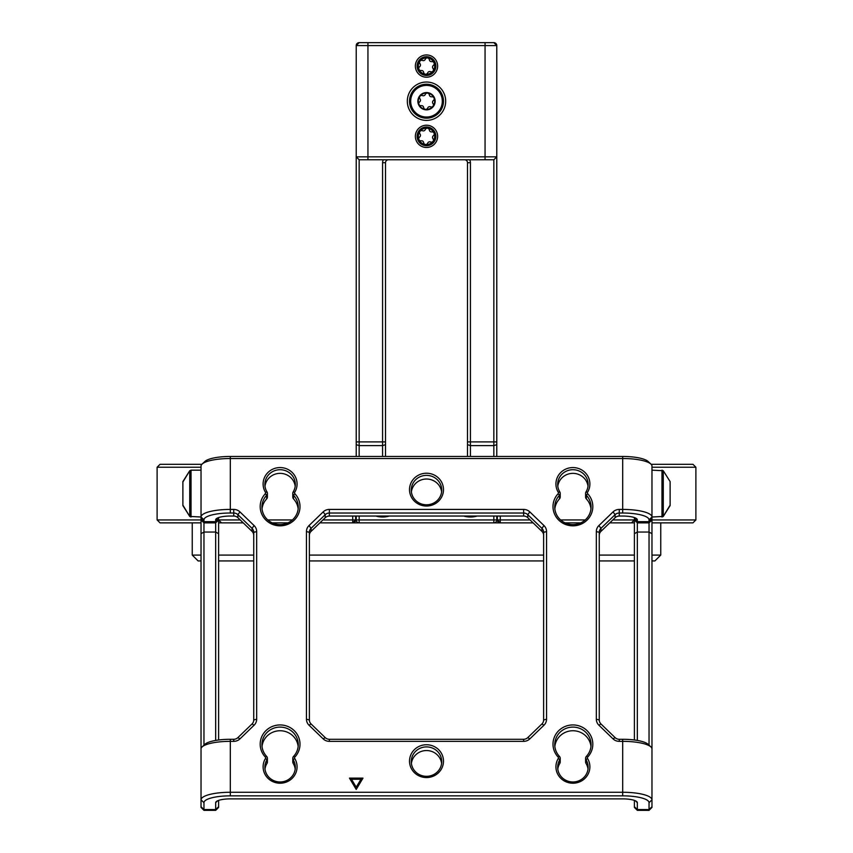 <?xml version="1.0" encoding="UTF-8"?>
<svg xmlns="http://www.w3.org/2000/svg" width="853" height="853" viewBox="0 0 853 853"><rect width="100%" height="100%" fill="white"/><g stroke="black" fill="none" stroke-linecap="round" stroke-linejoin="round"><path stroke-width="1.28" d="M427.534 128.217A2.111 2.111 0 0 0 425.295 129.549A2.111 2.111 0 0 1 422.491 130.733A2.111 2.111 0 0 0 420.007 133.996A2.111 2.111 0 0 1 419.623 137.013A2.111 2.111 0 0 0 421.211 140.798A2.111 2.111 0 0 1 423.642 142.632A2.111 2.111 0 0 0 427.705 143.155A2.111 2.111 0 0 1 430.509 141.971A2.111 2.111 0 0 0 432.993 138.708A2.111 2.111 0 0 1 433.377 135.691A2.111 2.111 0 0 0 431.789 131.906A2.111 2.111 0 0 1 429.358 130.061A2.111 2.111 0 0 0 427.534 128.217M429.677 143.912A8.199 8.199 0 0 0 434.06 133.175A8.199 8.199 0 0 0 423.323 128.792A8.199 8.199 0 0 0 418.94 139.529A8.199 8.199 0 0 0 429.677 143.912M419.975 131.394A8.199 8.199 0 0 0 418.94 139.529M434.465 133.004A8.647 8.647 0 0 0 423.152 128.376A8.647 8.647 0 0 0 418.535 139.7A8.647 8.647 0 0 0 429.848 144.317A8.647 8.647 0 0 0 434.465 133.004M427.534 93.084A2.111 2.111 0 0 0 425.295 94.416A2.111 2.111 0 0 1 422.491 95.589A2.111 2.111 0 0 0 420.007 98.863A2.111 2.111 0 0 1 419.623 101.88A2.111 2.111 0 0 0 421.211 105.655A2.111 2.111 0 0 1 423.642 107.499A2.111 2.111 0 0 0 427.705 108.011A2.111 2.111 0 0 1 430.509 106.828A2.111 2.111 0 0 0 432.993 103.565A2.111 2.111 0 0 1 433.377 100.547A2.111 2.111 0 0 0 431.789 96.773A2.111 2.111 0 0 1 429.358 94.928A2.111 2.111 0 0 0 427.534 93.084M429.677 108.768A8.199 8.199 0 0 0 434.06 98.042A8.199 8.199 0 0 0 423.323 93.659A8.199 8.199 0 0 0 418.94 104.386A8.199 8.199 0 0 0 429.677 108.768M434.465 97.86A8.647 8.647 0 0 0 423.152 93.244A8.647 8.647 0 0 0 418.535 104.556A8.647 8.647 0 0 0 429.848 109.184A8.647 8.647 0 0 0 434.465 97.86M441.619 94.864A16.399 16.399 0 0 0 420.145 86.1A16.399 16.399 0 0 0 411.381 107.563A16.399 16.399 0 0 0 432.855 116.328A16.399 16.399 0 0 0 441.619 94.864A16.399 16.399 0 0 1 432.855 116.328A16.399 16.399 0 0 1 411.381 107.563M427.534 57.94A2.111 2.111 0 0 0 425.295 59.273A2.111 2.111 0 0 1 422.491 60.456A2.111 2.111 0 0 0 420.007 63.719A2.111 2.111 0 0 1 419.623 66.737A2.111 2.111 0 0 0 421.211 70.522A2.111 2.111 0 0 1 423.642 72.356A2.111 2.111 0 0 0 427.705 72.878A2.111 2.111 0 0 1 430.509 71.695A2.111 2.111 0 0 0 432.993 68.432A2.111 2.111 0 0 1 433.377 65.414A2.111 2.111 0 0 0 431.789 61.629A2.111 2.111 0 0 1 429.358 59.795A2.111 2.111 0 0 0 427.534 57.94M429.677 73.635A8.199 8.199 0 0 0 434.06 62.898A8.199 8.199 0 0 0 423.323 58.516A8.199 8.199 0 0 0 418.94 69.253A8.199 8.199 0 0 0 429.677 73.635M434.465 62.727A8.647 8.647 0 0 0 423.152 58.111A8.647 8.647 0 0 0 418.535 69.424A8.647 8.647 0 0 0 429.848 74.04A8.647 8.647 0 0 0 434.465 62.727M649.037 802.673L651.969 799.847L651.969 807.418L649.037 810.35L649.037 802.673A26.358 6.824 180 0 0 622.69 795.849L230.31 795.849A26.358 6.824 180 0 0 203.963 802.673L203.963 810.35L201.031 807.418L201.031 799.847A29.279 7.581 0 0 1 230.31 792.266L622.69 792.266A29.279 7.581 0 0 1 651.969 799.847L651.969 748.934A29.279 7.581 180 0 0 650.892 746.897A29.279 7.581 180 0 0 622.69 741.353L619.257 741.353A8.786 8.487 180 0 1 613.04 738.869L598.902 725.21A8.786 8.487 180 0 1 596.332 719.207L596.332 531.568A8.786 8.487 180 0 1 598.902 525.565L613.04 511.917A8.786 8.487 180 0 1 619.257 509.422L622.69 509.422A29.279 7.581 0 0 1 651.969 517.003L651.969 466.101A29.279 7.581 180 0 0 650.892 464.064A29.279 7.581 180 0 0 622.69 458.519L230.31 458.519A29.279 7.581 180 0 0 202.108 464.064A29.279 7.581 180 0 0 201.031 466.101L201.031 517.003L189.729 516.428L182.883 505.594L182.883 481.582L189.729 470.739L189.729 516.428L182.883 505.147M182.883 482.02L189.729 470.739L191.029 470.163L189.729 470.739M375.928 516.044A23.426 23.426 0 0 0 389.235 516.044M476.358 516.246A23.426 23.426 0 0 1 463.765 516.044A23.426 23.426 0 0 0 477.072 516.044M670.117 482.02L670.117 505.594L663.271 516.428L663.271 470.739L661.971 470.163L661.971 517.014L663.271 516.428L670.117 505.147M359.156 516.044L359.156 519.935L493.844 519.935L493.844 516.044M382.581 456.451L382.581 162.699A5.854 5.854 0 0 1 383.36 159.778M493.844 456.451L493.844 159.778L359.156 159.778L359.156 456.451M469.64 159.778A5.854 5.854 0 0 1 470.419 162.699L470.419 456.451M467.497 456.451L467.497 162.699A2.932 2.932 0 0 0 464.565 159.778M388.435 159.778A2.932 2.932 0 0 0 385.503 162.699L385.503 456.451M496.777 516.044L496.777 519.935L497.363 519.935L497.363 516.044M355.637 516.044L355.637 519.935L356.223 519.935L356.223 516.044M651.138 464.299L692.956 464.299L695.888 467.231L695.888 519.935L692.956 522.868L651.969 522.868M201.031 467.231L157.112 467.231L160.044 464.299L201.862 464.299M157.112 467.231L157.112 519.935L201.031 519.935L201.031 517.003A29.279 7.581 0 0 1 230.31 509.422L233.743 509.422A8.786 8.487 180 0 1 239.96 511.917L254.098 525.565A8.786 8.487 180 0 1 256.668 531.568L256.668 719.207A8.786 8.487 180 0 1 254.098 725.21L239.96 738.869A8.786 8.487 180 0 1 233.743 741.353L230.31 741.353A29.279 7.581 180 0 0 202.108 746.897A29.279 7.581 180 0 0 201.031 748.934L201.031 799.847L203.963 802.673M201.031 522.868L160.044 522.868L157.112 519.935M650.828 519.935L695.888 519.935M243.233 522.868L218.603 522.868M634.397 522.868L609.767 522.868M580.754 522.868L565.059 522.868M533.114 522.868L319.886 522.868M287.941 522.868L272.246 522.868M499.709 522.868L500.284 522.868A2.932 2.932 0 0 1 497.363 519.935L500.284 522.868L500.284 519.935L530.086 519.935M353.291 522.868L352.715 522.868L353.291 522.868M192.245 522.868L192.245 555.079L201.031 555.079M218.603 555.079L253.736 555.079M309.372 555.079L543.628 555.079M599.264 555.079L634.397 555.079M651.969 555.079L660.755 555.079L660.755 522.868M660.755 555.079L654.891 560.933L651.969 560.933M634.397 560.933L599.264 560.933M543.628 560.933L309.372 560.933M253.736 560.933L218.603 560.933M201.031 560.933L198.109 560.933L192.245 555.079M695.888 467.231L651.969 467.231M355.637 519.935A2.932 2.932 0 0 1 352.715 522.868L355.637 519.935L352.715 519.935L352.715 516.044M267.778 519.935L292.408 519.935M322.914 519.935L352.715 519.935L352.715 522.868M221.535 522.868L218.603 519.935L240.205 519.935M500.284 516.044L500.284 519.935L497.363 519.935M560.592 519.935L585.222 519.935M612.795 519.935L634.397 519.935L631.465 522.868M218.603 517.558L218.603 739.999M634.397 739.999L634.397 517.558M218.603 800.402L218.603 807.418L215.67 810.35L215.67 802.673A14.64 3.785 0 0 1 216.214 801.66A14.64 3.785 0 0 1 230.31 798.877L622.69 798.877A14.64 3.785 0 0 1 636.786 801.66A14.64 3.785 0 0 1 637.33 802.673L637.33 810.35L649.037 810.35M637.33 810.35L634.397 807.418L634.397 800.402M557.798 486.242A15.226 14.704 180 0 1 588.016 486.242M554.855 746.46A18.158 17.54 180 0 1 572.907 730.744A18.158 17.54 180 0 1 590.969 746.46M262.031 746.46A18.158 17.54 180 0 1 280.093 730.744A18.158 17.54 180 0 1 298.145 746.46M264.984 486.242A15.226 14.704 180 0 1 295.202 486.242M411.391 491.904A15.226 14.704 180 0 1 441.609 491.904M411.391 763.424A15.226 14.704 180 0 1 441.609 763.424M426.5 475.377A15.226 14.704 0 0 0 411.274 490.08A15.226 14.704 0 0 0 426.5 504.795A15.226 14.704 0 0 0 441.726 490.08A15.226 14.704 0 0 0 426.5 475.377M426.5 506.032A16.985 16.41 180 0 1 409.515 489.633A16.985 16.41 180 0 1 426.5 473.223A16.985 16.41 180 0 1 443.485 489.633A16.985 16.41 180 0 1 426.5 506.032M426.5 746.897A15.226 14.704 0 0 0 411.274 761.612A15.226 14.704 0 0 0 426.5 776.315A15.226 14.704 0 0 0 441.726 761.612A15.226 14.704 0 0 0 426.5 746.897M426.5 777.552A16.985 16.41 180 0 1 409.515 761.153A16.985 16.41 180 0 1 426.5 744.744A16.985 16.41 180 0 1 443.485 761.153A16.985 16.41 180 0 1 426.5 777.552M294.701 492.341A1.173 1.13 0 0 0 294.839 493.674A19.907 19.235 180 0 1 298.294 514.391A19.907 19.235 180 0 1 280.093 525.832A19.907 19.235 180 0 1 261.892 514.391A19.907 19.235 180 0 1 265.347 493.674A1.173 1.13 0 0 0 265.486 492.341A16.985 16.41 180 0 1 269.121 471.442A16.985 16.41 180 0 1 291.065 471.442A16.985 16.41 180 0 1 294.701 492.341L293.187 491.925A15.226 14.704 0 0 0 280.093 469.715A15.226 14.704 0 0 0 267 491.925A2.932 2.826 180 0 1 266.648 495.273A18.158 17.54 0 0 0 261.935 507.055A18.158 17.54 0 0 0 280.093 524.584A18.158 17.54 0 0 0 298.251 507.055A18.158 17.54 0 0 0 293.539 495.273A2.932 2.826 180 0 1 293.187 491.925M265.486 758.445A1.173 1.13 0 0 0 265.347 757.101A19.907 19.235 180 0 1 266.243 730.36A19.907 19.235 180 0 1 293.944 730.36A19.907 19.235 180 0 1 294.839 757.101A1.173 1.13 0 0 0 294.701 758.445A16.985 16.41 180 0 1 294.85 774.929A16.985 16.41 180 0 1 280.093 783.214A16.985 16.41 180 0 1 265.336 774.929A16.985 16.41 180 0 1 265.486 758.445L267 759.756A15.226 14.704 0 0 0 280.093 781.966A15.226 14.704 0 0 0 293.187 759.756A2.932 2.826 180 0 1 293.539 756.419A18.158 17.54 0 0 0 298.251 744.637A18.158 17.54 0 0 0 280.093 727.097A18.158 17.54 0 0 0 261.935 744.637A18.158 17.54 0 0 0 266.648 756.419A2.932 2.826 180 0 1 267 759.756L267 763.403A2.932 2.826 0 0 0 267.405 761.953L267.405 758.317M558.299 758.445A1.173 1.13 0 0 0 558.161 757.101A19.907 19.235 180 0 1 559.056 730.36A19.907 19.235 180 0 1 586.757 730.36A19.907 19.235 180 0 1 587.653 757.101A1.173 1.13 0 0 0 587.514 758.445A16.985 16.41 180 0 1 587.664 774.929A16.985 16.41 180 0 1 572.907 783.214A16.985 16.41 180 0 1 558.15 774.929A16.985 16.41 180 0 1 558.299 758.445L559.813 759.756A15.226 14.704 0 0 0 572.907 781.966A15.226 14.704 0 0 0 586 759.756A2.932 2.826 180 0 1 586.352 756.419A18.158 17.54 0 0 0 591.065 744.637A18.158 17.54 0 0 0 572.907 727.097A18.158 17.54 0 0 0 554.749 744.637A18.158 17.54 0 0 0 559.461 756.419A2.932 2.826 180 0 1 559.813 759.756L559.813 763.403A2.932 2.826 0 0 0 560.218 761.953L560.218 758.317M587.514 492.341A1.173 1.13 0 0 0 587.653 493.674A19.907 19.235 180 0 1 591.108 514.391A19.907 19.235 180 0 1 572.907 525.832A19.907 19.235 180 0 1 554.706 514.391A19.907 19.235 180 0 1 558.161 493.674A1.173 1.13 0 0 0 558.299 492.341A16.985 16.41 180 0 1 561.935 471.442A16.985 16.41 180 0 1 583.879 471.442A16.985 16.41 180 0 1 587.514 492.341L586 491.925A15.226 14.704 0 0 0 572.907 469.715A15.226 14.704 0 0 0 559.813 491.925A2.932 2.826 180 0 1 559.461 495.273A18.158 17.54 0 0 0 554.749 507.055A18.158 17.54 0 0 0 572.907 524.584A18.158 17.54 0 0 0 591.065 507.055A18.158 17.54 0 0 0 586.352 495.273A2.932 2.826 180 0 1 586 491.925M323.159 511.917A8.786 8.487 180 0 1 329.365 509.422L523.635 509.422A8.786 8.487 180 0 1 529.841 511.917L543.979 525.565A8.786 8.487 180 0 1 546.549 531.568L546.549 719.207A8.786 8.487 180 0 1 543.979 725.21L529.841 738.869A8.786 8.487 180 0 1 523.635 741.353L329.365 741.353A8.786 8.487 180 0 1 323.159 738.869L309.021 725.21A8.786 8.487 180 0 1 306.451 719.207L306.451 531.568A8.786 8.487 180 0 1 309.021 525.565L323.159 511.917L325.228 514.668L311.089 528.327A5.854 5.662 0 0 0 309.372 532.325L309.372 719.975A5.854 5.662 0 0 0 311.089 723.973L325.228 737.621A5.854 5.662 0 0 0 329.365 739.284L523.635 739.284A5.854 5.662 0 0 0 527.772 737.621L541.911 723.973A5.854 5.662 0 0 0 543.628 719.975L543.628 532.325A5.854 5.662 0 0 0 541.911 528.327L527.772 514.668A5.854 5.662 0 0 0 523.635 513.016L329.365 513.016A5.854 5.662 0 0 0 325.228 514.668L325.228 517.707A5.854 5.662 180 0 1 329.365 516.044L523.635 516.044A5.854 5.662 180 0 1 527.772 517.707L541.911 531.355A5.854 5.662 180 0 1 543.628 535.353M349.463 778.117L356.223 789.441L362.983 778.117L349.463 778.117M585.595 493.375L585.595 497.011A2.932 2.826 0 0 0 586.352 498.909A18.158 17.54 180 0 1 590.969 508.868M292.782 493.375L292.782 497.011A2.932 2.826 0 0 0 293.539 498.909A18.158 17.54 180 0 1 298.145 508.868M292.782 758.317L292.782 761.953A2.932 2.826 0 0 0 293.187 763.403A15.226 14.704 180 0 1 295.202 769.086M585.595 758.317L585.595 761.953A2.932 2.826 0 0 0 586 763.403A15.226 14.704 180 0 1 588.016 769.086M201.031 750.896L201.031 519.935L203.963 522.868L203.963 745.17M649.037 745.17L649.037 519.84L651.969 517.003L651.969 750.896M557.798 769.086A15.226 14.704 180 0 1 559.813 763.403M264.984 769.086A15.226 14.704 180 0 1 267 763.403M262.031 508.868A18.158 17.54 180 0 1 266.648 498.909A2.932 2.826 0 0 0 267.405 497.011L267.405 493.375M554.855 508.868A18.158 17.54 180 0 1 559.461 498.909A2.932 2.826 0 0 0 560.218 497.011L560.218 493.375M362.898 778.277L349.549 778.277M351.489 779.258L356.223 787.33L360.958 779.258L351.489 779.258L356.223 787.17L360.958 779.258M202.108 464.064L204.923 461.441A26.358 6.824 0 0 1 230.31 456.451L622.69 456.451A26.358 6.824 0 0 1 648.077 461.441L650.892 464.064M649.037 519.84A26.358 6.824 180 0 0 622.69 513.016L619.257 513.016A5.854 5.662 0 0 0 615.109 514.668L600.97 528.327A5.854 5.662 -0 0 0 599.264 532.325L599.264 719.975A5.854 5.662 -0 0 0 600.97 723.973L615.109 737.621A5.854 5.662 0 0 0 619.257 739.284L622.69 739.284A26.358 6.824 0 0 1 648.077 744.274L650.892 746.897M649.037 522.868L651.969 519.935L649.037 522.868L637.33 522.868L637.33 740.436M599.264 535.353A5.854 5.662 180 0 1 600.97 531.355L615.109 517.707A5.854 5.662 180 0 1 619.257 516.044L622.69 516.044A14.64 3.785 0 0 1 636.786 518.816A14.64 3.785 0 0 1 637.33 519.84L637.33 522.868L634.397 519.935M202.108 746.897L204.923 744.274A26.358 6.824 0 0 1 230.31 739.284L233.743 739.284A5.854 5.662 0 0 0 237.891 737.621L252.03 723.973A5.854 5.662 0 0 0 253.736 719.975L253.736 532.325A5.854 5.662 0 0 0 252.03 528.327L237.891 514.668A5.854 5.662 0 0 0 233.743 513.016L230.31 513.016A26.358 6.824 180 0 0 203.963 519.84L203.963 522.868L215.67 522.868L215.67 519.84A14.64 3.785 0 0 1 216.214 518.816A14.64 3.785 0 0 1 230.31 516.044L233.743 516.044A5.854 5.662 180 0 1 237.891 517.707L252.03 531.355A5.854 5.662 180 0 1 253.736 535.353M215.67 740.436L215.67 522.868L218.603 519.935L215.67 522.868M309.372 535.353A5.854 5.662 180 0 1 311.089 531.355L325.228 517.707M356.223 456.451L356.223 45.582A2.932 2.932 0 0 1 359.156 42.65L493.844 42.65A2.932 2.932 0 0 1 496.777 45.582L496.777 456.451M359.156 522.868A2.932 2.932 0 0 1 356.223 519.935L359.156 519.935L359.156 522.868M496.777 519.935A2.932 2.932 0 0 1 493.844 522.868L493.844 519.935L496.777 519.935M493.844 42.65L496.777 45.582L356.223 45.582L359.156 42.65M359.156 159.778L356.223 156.845L496.777 156.845L493.844 159.778M426.5 77.207A11.132 11.132 0 0 1 415.368 66.076A11.132 11.132 0 0 1 426.5 54.944A11.132 11.132 0 0 1 437.632 66.076A11.132 11.132 0 0 1 426.5 77.207M426.5 147.473A11.132 11.132 0 0 1 415.368 136.352A11.132 11.132 0 0 1 426.5 125.22A11.132 11.132 0 0 1 437.632 136.352A11.132 11.132 0 0 1 426.5 147.473M426.5 120.39A19.182 19.182 0 0 0 445.682 101.208A19.182 19.182 0 0 0 426.5 82.037A19.182 19.182 0 0 0 407.318 101.208A19.182 19.182 0 0 0 426.5 120.39M426.5 126.98A9.372 9.372 0 0 0 417.128 136.352A9.372 9.372 0 0 0 426.5 145.724A9.372 9.372 0 0 0 435.872 136.352A9.372 9.372 0 0 0 426.5 126.98M426.5 56.703A9.372 9.372 0 0 0 417.128 66.076A9.372 9.372 0 0 0 426.5 75.448A9.372 9.372 0 0 0 435.872 66.076A9.372 9.372 0 0 0 426.5 56.703M426.5 84.234A16.985 16.985 0 0 0 409.515 101.208A16.985 16.985 0 0 0 426.5 118.194A16.985 16.985 0 0 0 443.485 101.208A16.985 16.985 0 0 0 426.5 84.234M441.076 95.088A15.812 15.812 0 0 0 420.38 86.633A15.812 15.812 0 0 0 411.924 107.339A15.812 15.812 0 0 0 432.62 115.795A15.812 15.812 0 0 0 441.076 95.088M189.729 516.428L191.029 517.014L191.029 470.163L201.031 470.163M378.412 516.044A22.839 22.839 0 0 0 386.74 516.044M466.26 516.044A22.839 22.839 0 0 0 474.588 516.044M385.503 444.68L382.581 445.607L359.156 445.607L356.223 444.68M496.777 444.68L493.844 445.607L470.419 445.607L467.497 444.68M356.223 441.907L385.503 441.907M467.497 441.907L496.777 441.907M242.028 522.868L242.028 521.705M610.972 521.705L610.972 522.868M622.69 795.849L622.69 739.284M622.69 513.016L622.69 456.451M230.31 513.016L230.31 456.451M230.31 795.849L230.31 739.284M587.653 493.674L586.352 495.273L586.352 498.909M586 763.403L586 759.756L587.514 758.445M293.187 763.403L293.187 759.756L294.701 758.445M294.839 493.674L293.539 495.273L293.539 498.909M266.648 498.909L266.648 495.273L265.347 493.674M559.461 498.909L559.461 495.273L558.161 493.674M201.031 806.725L203.963 809.55L215.67 809.55L218.603 806.725M634.397 806.725L637.33 809.55L649.037 809.55L651.969 806.725M599.264 719.975L596.332 719.207M596.332 531.568L599.264 532.325M651.969 533.701L649.037 532.037L637.33 532.037L634.397 533.701M634.397 518.837L637.33 521.673L649.037 521.673L651.969 518.837M619.257 509.422L619.257 516.044M598.902 525.565L600.97 528.327L600.97 531.355M615.109 517.707L615.109 514.668L613.04 511.917M600.97 723.973L598.902 725.21M615.109 737.621L613.04 738.869M619.257 739.284L619.257 741.353M650.562 746.588L651.969 747.388M637.33 519.84L635.368 517.942M218.603 533.701L215.67 532.037L203.963 532.037L201.031 533.701M201.031 518.837L203.963 521.673L215.67 521.673L218.603 518.837M233.743 516.044L233.743 509.422M252.03 531.355L252.03 528.327L254.098 525.565M239.96 511.917L237.891 514.668L237.891 517.707M217.632 517.942L215.67 519.84M253.736 532.325L256.668 531.568M256.668 719.207L253.736 719.975M254.098 725.21L252.03 723.973M239.96 738.869L237.891 737.621M233.743 741.353L233.743 739.284M203.963 519.84L201.031 517.003M201.031 747.388L202.438 746.588M309.021 525.565L311.089 528.327L311.089 531.355M329.365 509.422L329.365 516.044M523.635 516.044L523.635 509.422M529.841 511.917L527.772 514.668L527.772 517.707M541.911 531.355L541.911 528.327L543.979 525.565M523.635 739.284L523.635 741.353M329.365 741.353L329.365 739.284M323.159 738.869L325.228 737.621M527.772 737.621L529.841 738.869M309.021 725.21L311.089 723.973M541.911 723.973L543.979 725.21M306.451 719.207L309.372 719.975M543.628 719.975L546.549 719.207M306.451 531.568L309.372 532.325M543.628 532.325L546.549 531.568M635.368 800.775L637.33 802.673M217.632 800.775L215.67 802.673M267 491.925L265.486 492.341M293.539 756.419L294.839 757.101M265.347 757.101L266.648 756.419M586.352 756.419L587.653 757.101M558.161 757.101L559.461 756.419M559.813 491.925L558.299 492.341M467.497 162.699L470.419 162.699M385.503 162.699L382.581 162.699M485.058 42.65L485.058 159.778M367.942 159.778L367.942 42.65M651.969 517.014L663.271 516.428M651.969 470.163L663.271 470.739L670.117 481.582L663.271 470.739M203.963 810.35L215.67 810.35"/></g></svg>
